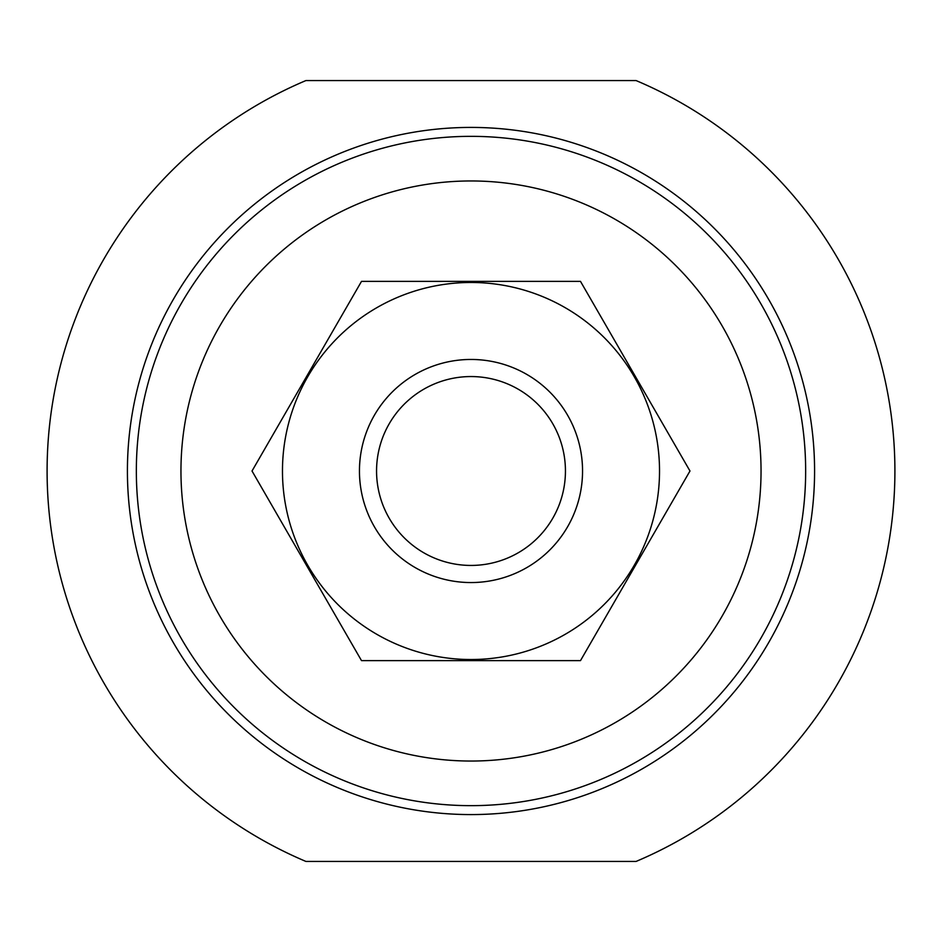 <?xml version="1.0" encoding="UTF-8"?>
<svg xmlns="http://www.w3.org/2000/svg" width="942" height="942" viewBox="0 0 942 942"><rect width="100%" height="100%" fill="white"/><g stroke="black" fill="none" stroke-linecap="round" stroke-linejoin="round"><path stroke-width="1.41" d="M636.086 80.565L305.915 80.565A423.9 423.9 0 0 0 305.915 861.435L636.086 861.435A423.9 423.9 0 0 0 636.086 80.565M471 136.343A334.657 334.657 0 0 1 760.818 638.335A334.657 334.657 0 0 1 181.182 638.335A334.657 334.657 0 0 1 471 136.343A334.657 334.657 0 0 1 760.818 638.335A334.657 334.657 0 0 1 181.182 638.335A334.657 334.657 0 0 1 471 136.343A334.657 334.657 0 0 1 760.818 638.335A334.657 334.657 0 0 1 181.182 638.335A334.657 334.657 0 0 1 471 136.343M471 565.435A94.436 94.436 0 0 1 389.211 423.782A94.436 94.436 0 0 1 552.789 423.782A94.436 94.436 0 0 1 471 565.435M471 582.556A111.556 111.556 0 0 1 374.398 415.222A111.556 111.556 0 0 1 567.602 415.222A111.556 111.556 0 0 1 471 582.556M282.47 471A188.53 188.53 0 0 1 565.259 307.728A188.53 188.53 0 0 1 565.259 634.272A188.53 188.53 0 0 1 282.47 471M580.484 281.364L361.516 281.364L252.02 471L361.516 660.636L580.484 660.636L689.98 471L580.484 281.364M471 127.417A343.583 343.583 0 0 1 768.554 642.785A343.583 343.583 0 0 1 173.446 642.785A343.583 343.583 0 0 1 471 127.417M471 180.958A290.042 290.042 0 0 1 722.184 616.021A290.042 290.042 0 0 1 219.816 616.021A290.042 290.042 0 0 1 471 180.958"/></g></svg>
